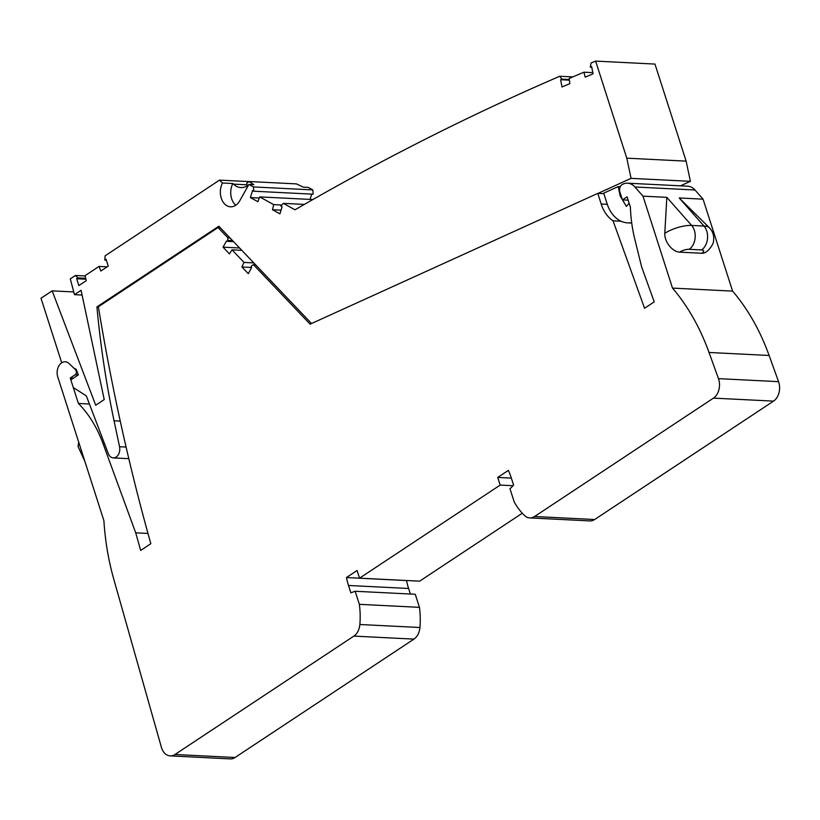 <?xml version="1.0" encoding="UTF-8"?>
<svg xmlns="http://www.w3.org/2000/svg" width="820" height="820" viewBox="0 0 820 820"><rect width="100%" height="100%" fill="white"/><g stroke="black" fill="none" stroke-linecap="round" stroke-linejoin="round"><path stroke-width="1.23" d="M170.171 755.886A14.176 10.147 -87.1 0 0 174.978 754.492L353.861 636.105A14.176 10.147 92.9 0 0 359.857 624.502A67.353 48.216 92.9 0 0 359.355 604.33L355.162 591.261L415.248 594.264L419.44 607.343A67.353 48.216 92.9 0 1 419.942 627.505A14.176 10.147 92.9 0 1 413.946 639.108L235.063 757.495A14.176 10.147 -87.1 0 1 230.256 758.9L170.171 755.886A14.176 10.147 -87.1 0 1 161.407 747.317L113.744 579.063A212.708 152.243 92.9 0 1 103.904 520.659L57.759 376.913A10.568 7.564 92.9 0 1 65.21 361.784A10.568 7.564 92.9 0 1 69.157 363.608L75.573 369.851A2.839 2.029 92.9 0 1 75.184 374.74L70.233 378.02L78.402 403.471A118.408 84.747 92.9 0 1 103.012 443.548L135.7 532.826L140.681 550.425L150.829 543.701A1731.45 1239.286 92.9 0 1 98.369 306.772L218.089 227.54L227.939 237.882L227.683 240.362A1.066 0.758 92.9 0 1 226.453 241.1L223.04 247.168L229.415 253.862L232.039 249.844L244.011 262.42L241.92 266.982L248.296 273.675L251.607 267.505A1.066 0.758 92.9 0 1 251.791 265.68L253.462 264.675L310.114 324.166L597.78 193.376L601.193 204.016A35.455 25.379 92.9 0 0 613.053 220.826L644.571 308.269L654.237 301.873L641.64 266.93L634.803 239.235A118.408 84.747 92.9 0 1 630.385 207.142L627.064 196.81L622.411 199.885L619.941 192.177A5.668 4.059 92.9 0 1 622.524 184.336L623.118 184.059A17.722 12.689 92.9 0 1 627.566 183.188L687.652 186.191A17.722 12.689 92.9 0 1 694.981 189.994L703.068 199.157L732.588 291.11A212.708 152.243 92.9 0 1 769.119 355.47L778.559 381.659A14.176 10.147 -87.1 0 1 773.547 401.123L594.654 519.521A14.176 10.147 -87.1 0 1 589.846 520.915L529.761 517.902A14.176 10.147 -87.1 0 0 534.568 516.508L713.461 398.12A14.176 10.147 -87.1 0 0 718.474 378.645L709.034 352.467L769.119 355.47M522.289 513.228L419.635 581.165L359.549 578.161L500.19 485.081L497.73 477.424L511.342 478.111M406.587 580.519L406.535 580.56A60.27 43.132 92.9 0 0 408.596 588.473L410.379 594.018M355.162 591.261L350.868 592.819L348.51 585.47A60.27 43.132 92.9 0 1 346.45 577.547L406.535 580.56M359.549 578.161L357.089 570.505L346.45 577.547M529.761 517.902A14.176 10.147 -87.1 0 1 524.534 515.513A67.353 48.216 -87.1 0 1 514.181 501.871L509.978 488.802L513.597 485.132L511.239 477.783A60.27 43.132 92.9 0 0 508.379 470.383L497.73 477.424M627.566 183.188A17.722 12.689 92.9 0 1 634.895 186.991L642.982 196.154L672.502 288.107A212.708 152.243 92.9 0 1 709.034 352.467M135.7 532.826L147.969 533.441M597.78 193.376L603.868 193.674M613.053 220.826L621.068 221.226M622.411 199.885L628.14 200.172M642.982 196.154L666.845 197.343L691.629 225.428L703.99 226.043L679.206 197.958L703.068 199.157M672.502 288.107L732.588 291.11M679.565 252.14A7.093 2.306 162.2 0 1 689.159 249.311L701.53 249.936A14.176 10.147 92.9 0 0 703.99 226.043A19.844 6.457 -17.8 0 1 709.279 227.642C712.846 231.342 714.261 235.74 713.533 240.824C713.953 243.745 708.644 250.807 705.548 252.314A14.176 8.764 -123.5 0 1 701.817 253.257L679.565 252.14A14.176 8.764 -123.5 0 1 664.784 233.341L666.845 197.343M253.462 264.675L255.594 264.778M241.92 266.982L251.566 267.463M244.011 262.42L253.81 262.912M232.039 249.844L241.838 250.336M223.04 247.168L239.604 247.988M227.939 237.882L230.071 237.984M218.089 227.54L220.231 227.652M78.402 403.471L89.421 404.014M70.233 378.02L73.41 378.184M359.355 604.33L419.44 607.343M500.19 485.081L513.002 485.727M595.627 61.1L654.965 64.073L686.135 161.14L626.787 158.168L595.627 61.1A4076.907 2918.062 92.9 0 0 591.076 62.986L590.287 67.148L591.63 66.574L593.044 73.831L585.213 77.141L583.891 72.201L569.182 78.433L569.849 83.65L562.018 86.971L560.603 79.714L561.936 79.15L559.773 76.25A4076.907 2918.062 92.9 0 0 295.005 209.797L283.31 203.36L280.819 206.066L282.09 206.773L279.948 213.835L272.486 209.735L273.685 204.61L259.673 196.902L257.87 201.689L250.407 197.579L252.55 190.517L253.821 191.214L313.168 194.186L312.799 189.902L308.248 187.39L303.308 187.144L296.44 183.895L249.085 181.527L253.851 184.674L248.901 184.428L239.799 200.695A15.242 10.906 92.9 0 1 230.512 206.804A15.242 10.906 92.9 0 1 221.359 198.46A15.242 10.906 92.9 0 1 222.456 183.003L232.839 183.526L233.474 184.141A19.854 14.206 92.9 0 0 240.885 187.575A19.854 14.206 92.9 0 0 247.322 185.812M310.093 199.424L311.702 194.114M686.135 161.14L690.409 181.333L680.508 185.832M106.364 260.196L104.806 260.124L105.144 255.799L219.493 180.123L222.456 183.003M104.806 260.124L106.067 259.284L108.26 266.111L100.839 271.031L98.994 266.438L85.054 275.674L86.284 280.665L78.853 285.575L76.67 278.749L77.931 277.908L75.419 275.469L85.116 275.95M62.258 362.45L61.49 362.081L41 298.244L52.162 290.864L95.704 405.213L104.222 399.586L81.088 290.29L74.476 294.667L70.294 278.861L75.419 275.469M70.827 379.885L78.341 374.924L76.209 369.338L73.851 368.18M73.287 387.542L86.315 395.865L108.291 453.583A8.508 6.088 92.9 0 0 113.273 457.898L128.812 458.677M311.538 323.521L218.848 226.207L96.934 306.895A742.356 531.339 92.9 0 0 114.062 420.803L119.556 446.736A8.508 6.088 92.9 0 1 113.273 457.898M626.787 158.168L631.062 178.36L598.026 193.387M253.821 191.214L253.452 186.929L248.901 184.428M273.685 204.61L281.783 205.01M312.84 199.557L259.673 196.902M259.253 198.02L250.407 197.579M283.31 203.36L304.353 204.405M107.153 266.848L98.994 266.438M76.67 278.749L85.926 279.21M85.7 278.298L77.931 277.908M74.476 294.667L82.092 295.046M52.162 290.864L73.759 291.94M620.299 186.683L618.208 186.581L603.704 193.171L607.066 203.647A34.03 24.364 92.9 0 0 627.679 222.866L631.728 223.071M631.062 178.36L690.409 181.333M622.308 199.567L620.197 196L621.181 196.052M629.124 203.227L626.377 206.435L622.503 199.885M620.197 196L618.208 186.581M631.666 222.609A34.03 24.364 92.9 0 1 627.679 222.866M583.891 72.201L592.809 72.642M590.287 67.148L591.753 67.219M560.603 79.714L569.398 80.155M561.936 79.15L569.316 79.519M559.773 76.25L572.801 76.895M96.934 306.895L98.4 306.967M248.983 181.599L219.493 180.123M235.791 205.225A15.242 10.906 92.9 0 1 232.839 183.526M249.085 181.527L246.697 183.26L247.486 186.96M312.799 189.902L253.452 186.929M272.486 209.735L281.055 210.156M601.193 204.016L607.292 204.313M634.895 186.991L694.981 189.994M718.474 378.645L778.559 381.659M713.461 398.12L773.547 401.123M534.568 516.508L594.654 519.521M701.53 249.936A7.093 2.306 -17.8 0 1 701.817 253.257M689.159 249.311A14.176 10.147 -87.1 0 0 691.629 225.428A19.844 6.457 162.2 0 0 664.784 233.341M227.683 240.362L232.572 240.608M103.012 443.548L104.499 443.62M75.184 374.74L78.331 374.904M75.573 369.851L76.424 369.892M174.978 754.492L235.063 757.495M359.857 624.502L419.942 627.505M353.861 636.105L413.946 639.108M348.51 585.47L408.596 588.473M84.921 461.516L78.033 446.49A19.947 6.488 -17.8 0 1 79.314 444.05M119.556 446.736L126.095 447.064M114.062 420.803L120.253 421.111M247.127 184.828L233.474 184.141M679.206 197.958L709.279 227.642M226.873 241.305L233.556 241.644M78.7 442.154L78.033 446.49"/></g></svg>
